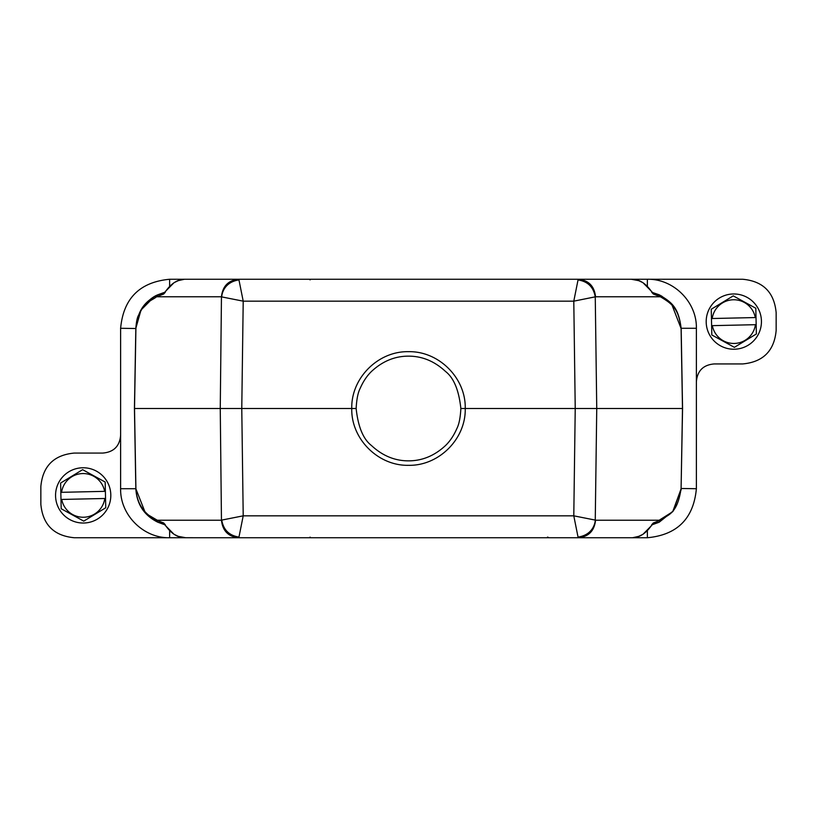 <?xml version="1.0" encoding="UTF-8"?>
<svg xmlns="http://www.w3.org/2000/svg" width="817" height="817" viewBox="0 0 817 817"><rect width="100%" height="100%" fill="white"/><g stroke="black" fill="none" stroke-linecap="round" stroke-linejoin="round"><path stroke-width="1.23" d="M356.141 408.5C358.112 426.811 363.218 439.158 371.469 445.531C382.448 455.753 394.795 460.859 408.5 460.859C422.205 460.859 434.552 455.753 445.531 445.531C450.055 441.16 453.833 435.502 456.877 428.537C459.052 424.329 460.38 417.64 460.859 408.5C458.888 390.189 453.782 377.842 445.531 371.469C434.552 361.247 422.205 356.141 408.5 356.141C394.795 356.141 382.448 361.247 371.469 371.469C366.945 375.84 363.167 381.498 360.123 388.463C357.948 392.671 356.62 399.36 356.141 408.5L351.759 408.5C351.024 378.097 378.138 351.014 408.5 351.678C438.852 351.014 465.986 378.087 465.241 408.5L460.859 408.5M653.324 294.028L660.412 296.775L659.196 294.794L651.7 292.241L653.324 294.028L651.782 291.659L652.364 292.568L659.196 294.794C671.697 302.321 678.488 306.988 681.174 328.516L682.563 408.5L465.241 408.5C465.976 438.903 438.862 465.986 408.5 465.322C378.148 465.986 351.014 438.913 351.759 408.5L241.771 408.5L243.211 301.167L221.744 296.908C221.632 295.499 223.204 282.212 238.962 279.925L238.676 279.261L185.684 279.261C177.892 279.067 171.019 283.356 165.095 292.139L157.804 294.794L156.588 296.775L163.676 294.028L165.3 292.241L157.804 294.794C146.447 300.799 137.818 308.346 135.826 328.516L120.62 328.281C123.418 298.409 139.758 282.069 169.63 279.261L185.684 279.261M165.218 525.341L173.99 534.277L178.177 536.32L185.684 537.729L238.676 537.739C228.362 536.708 222.622 530.876 221.458 520.225L156.588 520.225C143.68 513.832 136.786 503.252 135.908 488.484L135.826 488.484C136.715 504.13 144.047 515.364 157.804 522.206L156.588 520.225L163.676 522.972L165.3 524.759L157.804 522.206L165.095 524.861C171.019 533.654 177.892 537.943 185.684 537.739L74.265 537.739C53.902 535.819 42.76 524.688 40.85 504.314L40.85 486.483C42.76 466.109 53.902 454.977 74.265 453.067L102.799 453.067C113.747 452.128 119.691 446.194 120.62 435.236L120.62 328.281M257.294 279.261L296.387 279.261M298.113 279.261L305.527 279.261M511.473 279.261L518.887 279.261M549.044 279.261L602.19 279.261M145.406 513.005L135.836 488.719L134.437 408.5L220.253 408.5L221.458 296.775C222.622 286.124 228.362 280.292 238.676 279.261L742.735 279.261C763.098 281.181 774.24 292.312 776.15 312.686L776.15 330.517C774.24 350.891 763.098 362.023 742.735 363.933L714.201 363.933C703.253 364.872 697.309 370.806 696.38 381.764L696.38 488.719C693.582 518.591 677.242 534.931 647.37 537.739L631.316 537.739C639.108 537.933 645.981 533.644 651.905 524.861L659.196 522.206L660.412 520.225L653.324 522.972L651.7 524.759L659.196 522.206L673.32 510.911L681.174 488.484L696.38 488.719M599.719 537.739L549.044 537.739L547.523 537.086M520.603 537.739L257.294 537.739M120.62 435.236L120.62 488.719C120.017 514.914 143.435 538.342 169.64 537.739L169.64 530.958M157.804 294.794C152.759 296.816 147.816 300.891 142.975 307.029L138.298 315.709C137.123 317.966 136.306 322.235 135.826 328.516L134.437 408.5L135.908 328.516C139.789 301.882 149.654 302.31 156.588 296.775L221.458 296.775M164.799 292.363L157.15 295.1M154.423 296.571L141.004 310.031L135.836 328.281M696.38 381.764L696.38 328.281C696.983 302.086 673.565 278.658 647.36 279.261L647.36 286.042M651.905 292.139C645.981 283.346 639.108 279.057 631.316 279.261L578.324 279.261C588.638 280.292 594.378 286.124 595.542 296.775L660.412 296.775C672.003 303.781 678.621 308.193 681.092 328.516L671.605 304.006M652.201 524.637L672.697 511.708L681.164 488.719M374.278 537.739L375.32 537.739M393.079 537.739L415.118 537.739M441.68 537.739L442.732 537.739M164.799 524.637L145.896 513.546M652.201 292.363L660.279 295.325M661.382 295.897L671.094 303.444M681.174 328.516L682.563 408.5L681.092 488.484C677.211 515.118 667.346 514.69 660.412 520.225L595.542 520.225C594.378 530.876 588.638 536.708 578.324 537.739L631.316 537.739L578.324 537.739L578.038 537.075C593.785 534.788 595.368 521.512 595.256 520.092L595.542 520.225M163.676 522.972L165.095 524.861M163.676 294.028L165.095 292.139M653.324 522.972L651.905 524.861M267.935 537.739L257.355 537.739M520.531 537.739L518.744 537.739M559.645 537.739L549.065 537.739M238.962 537.075L243.211 515.833L221.744 520.092C223.439 529.886 229.179 535.543 238.962 537.075L238.676 537.739L578.324 537.739M221.458 520.225L220.253 408.5L241.771 408.5L243.211 515.833L573.789 515.833L595.256 520.092L596.747 408.5L595.256 296.908C593.561 287.114 587.821 281.457 578.038 279.925L578.324 279.261M507.143 279.261L310.072 279.261L310.072 279.904M595.542 296.775L573.789 301.167L578.038 279.925M310.072 537.096L309.878 537.739M238.962 279.925L243.211 301.167L573.789 301.167L575.229 408.5L573.789 515.833L578.038 537.075M110.806 494.785A27.625 27.625 0 0 0 82.578 467.773A27.625 27.625 0 0 0 55.566 496.011A27.625 27.625 0 0 0 83.794 523.023A27.625 27.625 0 0 0 110.806 494.785A27.625 27.625 0 0 1 83.794 523.023A27.625 27.625 0 0 1 55.566 496.011A27.625 27.625 0 0 1 82.578 467.773A27.625 27.625 0 0 1 110.806 494.785M105.179 482.04L105.75 507.765L83.753 521.123L61.193 508.756L60.621 483.031L82.619 469.673L105.179 482.04M82.701 473.564A21.834 21.834 0 0 1 104.647 491.354L61.571 492.314A21.834 21.834 0 0 1 82.701 473.564M105.536 498.472L104.801 498.482A21.834 21.834 0 0 1 61.724 499.442L105.536 498.472M61.571 492.314L60.826 492.324L61.571 492.314M761.434 320.989A27.625 27.625 0 0 0 733.206 293.977A27.625 27.625 0 0 0 706.194 322.215A27.625 27.625 0 0 0 734.422 349.227A27.625 27.625 0 0 0 761.434 320.989A27.625 27.625 0 0 1 734.422 349.227A27.625 27.625 0 0 1 706.194 322.215A27.625 27.625 0 0 1 733.206 293.977A27.625 27.625 0 0 1 761.434 320.989M755.807 308.244L756.379 333.969L734.381 347.327L711.821 334.96L711.25 309.235L733.247 295.877L755.807 308.244M733.329 299.768A21.834 21.834 0 0 1 755.276 317.558L712.199 318.518A21.834 21.834 0 0 1 733.329 299.768M756.174 324.676L755.429 324.686A21.834 21.834 0 0 1 712.353 325.646L756.174 324.676M712.199 318.518L711.464 318.528L712.199 318.518M120.62 488.719L135.836 488.719M169.63 279.261L169.63 286.052M696.38 328.281L681.164 328.281M647.37 537.739L647.37 530.948M135.908 488.484L134.509 408.5L135.908 328.516M681.092 328.516L682.491 408.5L681.092 488.484M681.174 488.484L681.112 489.986M184.101 279.332L178.229 280.66L174.031 282.692L165.218 291.659M267.782 279.261L266.72 279.261M260.562 279.261L257.906 279.261M559.094 279.261L556.438 279.261M550.28 279.261L549.218 279.261M559.706 279.261L631.316 279.261L638.823 280.68L643.01 282.723L651.782 291.659M632.899 537.668L638.771 536.34L642.969 534.308L651.782 525.341M558.389 537.739L554.631 537.739M550.903 537.739L549.187 537.739M267.782 537.739L266.056 537.739M262.094 537.739L257.866 537.739"/></g></svg>
